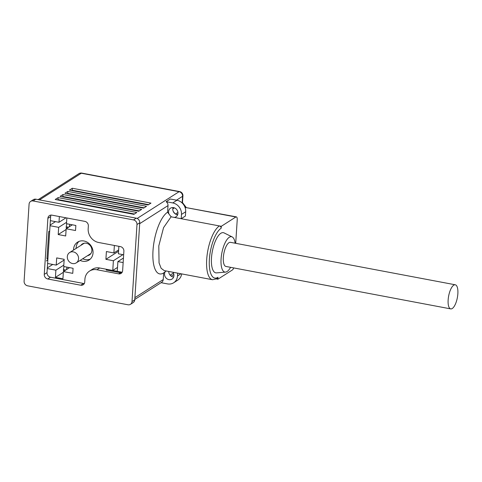 <?xml version="1.0" encoding="UTF-8"?>
<svg xmlns="http://www.w3.org/2000/svg" width="482" height="482" viewBox="0 0 482 482"><rect width="100%" height="100%" fill="white"/><g stroke="black" fill="none" stroke-linecap="round" stroke-linejoin="round"><path stroke-width="0.72" d="M133.496 219.919L136.243 218.165L35.837 199.199L33.083 200.958A4.091 3.609 -122.5 0 0 30.631 201.404A4.091 3.609 -122.5 0 0 29.083 204.139L24.1 281.217A4.091 3.609 -122.5 0 0 27.595 285.82L128.007 304.781A4.091 3.609 -122.5 0 0 130.459 304.335A4.091 3.609 -122.5 0 0 132.008 301.593L136.99 224.522A4.091 3.609 -122.5 0 0 133.496 219.919L33.083 200.958M136.243 218.165A4.091 3.609 57.5 0 1 139.744 222.762L136.99 224.522M132.008 301.593L134.755 299.84L139.744 222.762M134.755 299.84A4.091 3.609 57.5 0 1 133.207 302.576L130.459 304.335M30.631 201.404L33.385 199.644A4.091 3.609 57.5 0 1 35.837 199.199M51.05 215.086A4.091 3.609 -122.5 0 0 50.64 216.575L47.013 272.631A4.091 3.609 -122.5 0 0 50.508 277.228L83.482 283.458A4.091 3.609 -122.5 0 0 84.32 283.518M99.647 267.992L96.9 269.745A12.267 10.833 -122.5 0 0 89.544 271.083L92.297 269.33A12.267 10.833 57.5 0 1 99.647 267.992L121.38 272.095A4.091 3.609 -122.5 0 0 122.217 272.155M96.9 269.745L118.632 273.848A4.091 3.609 57.5 0 0 121.078 273.402A4.091 3.609 57.5 0 0 122.627 270.667L123.886 251.2A4.091 3.609 57.5 0 0 120.392 246.603L98.659 242.5A12.267 10.833 -122.5 0 1 88.176 228.697L88.351 225.974A4.091 3.609 57.5 0 0 84.856 221.371L51.887 215.147A4.091 3.609 57.5 0 0 49.435 215.593A4.091 3.609 57.5 0 0 47.887 218.328L44.26 274.385L47.013 272.631M50.508 277.228L47.76 278.988L80.729 285.211A4.091 3.609 57.5 0 0 83.181 284.766A4.091 3.609 57.5 0 0 84.73 282.03L84.904 279.301A12.267 10.833 -122.5 0 1 89.544 271.083M47.76 278.988A4.091 3.609 57.5 0 1 44.26 274.385M73.318 251.881A6.133 5.416 -122.5 0 0 69.637 252.55A6.133 5.416 -122.5 0 0 67.522 258.707A6.133 5.416 -122.5 0 0 72.559 263.558A6.133 5.416 -122.5 0 0 76.24 262.889A6.133 5.416 -122.5 0 0 78.355 256.737A6.133 5.416 -122.5 0 0 73.318 251.881M78.952 241.446A10.634 9.387 -122.5 0 0 76.12 248.417M82.723 258.756A10.634 9.387 -122.5 0 0 85.23 259.581A10.634 9.387 -122.5 0 0 90.23 259.129M80.133 260.407A10.634 9.387 -122.5 0 0 82.639 261.232A10.634 9.387 -122.5 0 0 89.013 260.075A10.634 9.387 -122.5 0 0 92.683 249.405A10.634 9.387 -122.5 0 0 83.952 240.994A10.634 9.387 -122.5 0 0 77.578 242.151A10.634 9.387 -122.5 0 0 73.535 250.068M87.489 255.713A6.543 5.778 -122.5 0 0 89.405 254.978A6.543 5.778 -122.5 0 0 91.658 248.411A6.543 5.778 -122.5 0 0 86.29 243.229A6.543 5.778 -122.5 0 0 82.368 243.946A6.543 5.778 -122.5 0 0 80.892 245.368M230.595 267.323A17.991 6.501 -79.3 0 1 227.088 271.517A17.991 6.501 -79.3 0 1 225.522 272.101A17.991 6.501 -79.3 0 1 221.25 256.972A17.991 6.501 -79.3 0 1 229.305 237.258A17.991 6.501 -79.3 0 1 232.167 236.921A17.991 6.501 -79.3 0 1 235.144 243.217M225.522 272.101L216.538 272.884A20.443 7.387 -79.3 0 1 211.682 255.695A20.443 7.387 -79.3 0 1 220.84 233.3A20.443 7.387 -79.3 0 1 224.088 232.914L232.167 236.921M221.166 228.239A2.042 1.808 57.5 0 0 219.418 225.938L174.273 217.412A5.109 4.513 -122.5 0 0 176.014 216.798A5.109 4.513 -122.5 0 0 177.774 211.67A5.109 4.513 -122.5 0 0 173.574 207.628A5.109 4.513 -122.5 0 0 170.514 208.182A5.109 4.513 -122.5 0 0 169.019 214.086L170.712 216.316A5.109 4.513 -122.5 0 0 171.646 216.918L171.086 216.81L163.561 227.637L158.795 245.892L159.054 262.907L161.133 268.287L164.217 270.601L212.55 279.729A27.805 10.044 -79.3 0 1 207.127 255.02A27.805 10.044 -79.3 0 1 219.418 225.938L221.292 226.293L221.166 228.239A25.763 9.303 100.7 0 0 209.387 259.268A25.763 9.303 100.7 0 0 217.997 277.283L217.87 279.229L216.635 279M173.074 207.561A5.109 4.513 -122.5 0 0 173.225 211.399A5.109 4.513 -122.5 0 0 174.918 213.628A5.109 4.513 -122.5 0 0 175.858 214.231A5.109 4.513 -122.5 0 0 177.153 214.671A5.109 4.513 -122.5 0 0 177.659 214.737M168.748 271.456A5.109 4.513 -122.5 0 0 173.128 276.957A5.109 4.513 -122.5 0 0 173.628 277.023M166.139 270.962L165.296 271.637A5.109 4.513 -122.5 0 0 168.923 279.638A5.109 4.513 -122.5 0 0 171.984 279.084A5.109 4.513 -122.5 0 0 172.978 272.258M450.724 308.896L225.919 266.444A12.267 4.428 -79.3 0 1 223.299 258.352A12.267 4.428 -79.3 0 1 226.636 245.44A12.267 4.428 -79.3 0 1 230.474 242.332L455.279 284.79A12.267 4.428 -79.3 0 1 457.9 292.875A12.267 4.428 -79.3 0 1 454.562 305.787A12.267 4.428 -79.3 0 1 450.724 308.896A12.267 4.428 -79.3 0 1 448.103 300.81A12.267 4.428 -79.3 0 1 451.441 287.893A12.267 4.428 -79.3 0 1 455.279 284.79M217.997 277.283A2.042 1.808 57.5 0 1 217.219 278.656L212.55 279.729M161.066 282.687L167.507 283.904A10.224 9.025 -122.5 0 0 173.634 282.789A10.224 9.025 -122.5 0 0 177.503 275.945L177.683 273.143M165.296 271.637L163.663 272.933L163.235 279.554L134.9 297.635M134.779 299.461L161.687 282.289A4.091 3.609 -122.5 0 0 163.235 279.554M169.019 214.086L167.591 212.207L168.019 205.591A4.091 3.609 -122.5 0 0 166.133 201.687L172.743 202.934L176.948 200.253L170.339 199.006L166.133 201.687M181.479 214.436L185.684 211.755L185.413 216.032L181.202 218.72L181.479 214.436A10.224 9.025 -122.5 0 0 172.743 202.934M170.712 216.316L171.086 216.81M217.87 279.229L232.432 269.938A4.091 1.476 100.7 0 0 233.71 267.914M221.292 226.293L235.855 216.996A4.091 1.476 100.7 0 1 236.367 216.87A4.091 1.476 100.7 0 1 237.222 219.858L235.704 243.32M175.466 214.014L177.924 212.448M185.19 207.808L185.648 207.513L235.855 216.996M175.858 214.231L177.713 214.58M185.684 211.755A10.224 9.025 -122.5 0 0 176.948 200.253M69.378 190.119L148.058 204.977L150.974 203.115L72.294 188.257L69.378 190.119M133.888 214.345L136.804 212.484L58.123 197.626L55.207 199.482L133.888 214.345M138.744 211.243L141.66 209.387L62.979 194.529L60.063 196.385L138.744 211.243M143.6 208.146L146.51 206.29L67.829 191.432L64.919 193.288L143.6 208.146M173.634 282.789L177.84 280.108A10.224 9.025 -122.5 0 0 181.648 273.897M174.918 213.628L173.225 211.399M236.367 216.87L185.648 207.513L184.269 205.694M172.791 208.893L174.406 207.863M182.118 202.94L182.582 196.295L176.514 200.169M182.467 202.536L182.335 203.151M174.273 217.412L171.646 216.918M47.947 258.225L49.706 230.98L48.736 231.595L46.977 258.846L47.947 258.225A4.091 3.609 57.5 0 1 46.399 260.967M114.379 245.465L113.897 252.954L106.401 251.538L105.901 259.322L113.391 260.738L112.764 270.468L107.143 269.408L106.173 270.028L121.645 272.951M123.446 258.039L117.891 261.587L117.259 271.318L122.169 272.246M112.764 270.468L117.512 267.438M167.591 212.207A31.896 11.52 100.7 0 0 153.005 250.628A31.896 11.52 100.7 0 0 163.663 272.933M59.364 216.557L58.991 222.292L50.375 220.666M50.05 225.721L58.665 227.353L58.202 234.553L65.691 235.969L66.161 228.763L75.523 230.535L75.855 225.474L66.486 223.702L66.853 217.972M47.604 263.485L56.225 265.112L56.689 257.906L64.184 259.322L63.714 266.522L73.083 268.293L72.758 273.354L63.389 271.583L62.925 278.789L55.43 277.373L55.894 270.173L47.278 268.54M118.644 249.923L113.897 252.954M123.657 254.791L118.391 253.797L118.879 246.314M117.891 261.587L123.151 262.582M122.922 254.653L113.391 260.738M72.294 188.257L72.167 190.203L71.637 190.541M148.595 204.633L72.167 190.203M58.123 197.626L57.997 199.572L57.466 199.91M134.418 214.002L57.997 199.572M62.979 194.529L62.853 196.475L62.323 196.813M139.274 210.905L62.853 196.475M67.829 191.432L67.703 193.378L67.173 193.716M144.13 207.808L67.703 193.378M66.01 217.81L58.991 222.292M72.354 224.811L66.161 228.763M58.202 234.553L66.112 229.504M66.576 222.304L58.665 227.353M50.092 225.076L55.49 221.63M64.118 260.075L56.225 265.112M69.583 267.63L63.389 271.583M55.43 277.373L63.341 272.324M63.805 265.124L55.894 270.173M47.32 267.896L52.725 264.449M105.901 259.322L118.56 251.243M66.534 269.577A4.091 1.476 -79.3 0 1 67.119 267.167M64.606 270.812L63.419 270.589L63.479 269.613A4.091 1.476 -79.3 0 1 64.118 266.6M64.118 260.286A4.091 1.476 -79.3 0 1 64.136 259.491L64.148 259.316M66.89 223.781A4.091 1.476 100.7 0 0 66.251 226.793L66.191 227.769L67.372 227.992M69.884 224.347A4.091 1.476 100.7 0 0 69.306 226.757M118.632 273.848L121.38 272.095M80.729 285.211L83.482 283.458M50.64 216.575L47.887 218.328M38.162 199.638L78.849 173.677A4.091 3.609 57.5 0 1 81.301 173.231L179.087 191.697A4.091 1.476 100.7 0 1 179.599 191.571A4.091 4.091 0 0 1 182.919 195.855A4.091 1.229 3.7 0 1 182.582 196.295A4.091 3.609 -122.5 0 0 179.087 191.697L137.159 218.454M168.019 205.591L139.684 223.672M179.599 191.571L81.807 173.104A4.091 1.476 100.7 0 0 81.301 173.231L39.512 199.897M173.424 273.053L170.116 275.162M177.503 275.945L180.925 273.758M65.793 270.053L63.479 269.613M66.251 226.793L68.564 227.233M84.278 243.211L69.637 252.55M171.261 276.186L173.863 274.523M81.807 173.104A4.091 4.091 0 0 0 78.849 173.677M182.919 195.855L182.485 202.591M182.485 202.561L186.154 207.387M90.881 253.55L76.24 262.889"/></g></svg>
